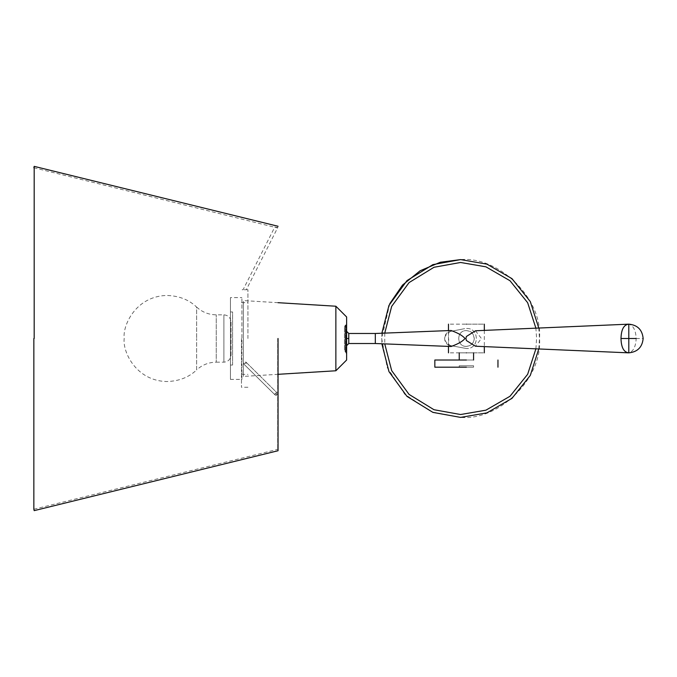 <?xml version="1.0" encoding="UTF-8"?>
<svg xmlns="http://www.w3.org/2000/svg" width="677" height="677" viewBox="0 0 677 677"><rect width="100%" height="100%" fill="white"/><g stroke="black" fill="none" stroke-linecap="round" stroke-linejoin="round"><path stroke-width="0.51" stroke-dasharray="3.38 2.54" d="M464.659 328.65L450.315 331.459L464.659 328.65M466.588 328.455C479.536 327.905 479.536 349.095 466.588 348.545C479.536 349.095 479.536 327.905 466.588 328.455M466.588 348.545L450.315 345.541C442.783 344.491 442.783 332.509 450.315 331.459C442.783 336.156 442.783 340.844 450.315 345.541L466.588 348.545M381.862 333.219L381.862 343.781M538.774 348.96L539.467 338.5L538.774 328.04M389.783 303.685L381.684 338.5L387.219 367.543L404.787 394.285L431.537 411.853L460.572 417.396C499.609 420.925 542.996 377.538 539.467 338.5C542.996 299.462 499.609 256.075 460.58 259.604M216.251 362.17L223.892 362.17C228.225 361.713 230.612 359.318 231.069 354.993L231.069 322.007C230.612 317.682 228.225 315.287 223.892 314.83L216.251 314.83C208.736 314.729 202.203 312.148 196.643 307.087L196.643 338.5L196.643 307.087C188.858 299.657 178.914 295.79 166.813 295.468C135.865 296.12 122.461 325.468 124.204 338.5C122.461 351.532 135.865 380.88 166.813 381.532C178.914 381.21 188.858 377.343 196.643 369.913L196.643 338.5L196.643 369.913C202.203 364.852 208.736 362.271 216.251 362.17L216.251 314.83L216.251 362.17M231.069 322.007L231.069 354.993M247.926 338.5L247.926 289.731L247.926 338.5M241.469 338.5L241.469 387.269L241.469 338.5M246.25 363.202L243.424 363.651L243.136 362.567L245.954 362.119L246.25 363.202L245.954 362.119L243.136 362.567L243.424 363.651L246.25 363.202M247.926 289.731L243.085 289.731L246.301 289.731L277.553 227.954L274.837 226.956L243.085 289.731L241.469 289.731M274.887 393.955L275.141 394.996L276.301 395.334L277.511 394.099L276.588 392.812L274.887 393.955L276.301 392.846L277.274 393.075L277.511 394.099L276.301 395.334L275.141 394.996L274.887 393.955M33.85 167.761L277.553 227.954M276.301 392.846L276.301 395.334L276.301 392.846M33.85 338.5L33.85 509.239L33.85 338.5M277.705 338.5L277.705 449.342L277.705 338.5M278.044 338.5L278.044 450.738L278.044 338.5M34.188 338.5L34.188 166.364L34.188 338.5M466.402 346.387C473.172 345.245 471.514 343.781 473.206 342.494L474.289 338.5L473.206 334.506C471.514 333.219 473.172 331.755 466.402 330.613C456.222 330.181 456.222 346.819 466.402 346.387C471.158 345.888 473.79 343.256 474.289 338.5C473.79 333.744 471.158 331.112 466.402 330.613C456.222 330.122 456.222 346.878 466.402 346.387M466.402 324.156C489.522 324.156 489.522 324.156 466.402 324.156C443.274 324.156 443.274 324.156 466.402 324.156M475.499 330.774L481.423 338.5L475.44 346.218M466.402 352.844C489.522 352.844 489.522 352.844 466.402 352.844C443.274 352.844 443.274 352.844 466.402 352.844C475.652 352.844 475.652 352.844 466.402 352.844C475.652 352.844 475.652 352.844 466.402 352.844C457.153 352.844 457.153 352.844 466.402 352.844C457.153 352.844 457.153 352.844 466.402 352.844M628.806 324.19L628.197 324.165L628.806 324.19C633.283 325.442 635.745 330.215 636.177 338.5C635.745 346.785 633.283 351.558 628.806 352.81L628.188 352.827M451.085 346.506C446.744 343.984 449.367 341.157 448.521 338.5C449.367 335.843 446.735 333.016 451.085 330.494M466.402 360.02C475.643 360.02 475.643 360.02 466.402 360.02C475.643 360.02 475.643 360.02 466.402 360.02C457.153 360.02 457.153 360.02 466.402 360.02C457.153 360.02 457.153 360.02 466.402 360.02L434.837 360.02L466.402 360.02M628.197 352.835L628.806 352.81M375.312 343.518L375.312 333.482M466.402 367.188L434.837 367.188L466.402 367.188C475.652 367.188 475.652 367.188 466.402 367.188C475.652 367.188 475.652 367.188 466.402 367.188C457.153 367.188 457.153 367.188 466.402 367.188C457.153 367.188 457.153 367.188 466.402 367.188M348.773 333.482L348.773 338.5L346.624 338.5L346.624 337.772M346.624 332.424L346.624 331.324L346.624 332.424M346.624 344.576L346.624 345.676L346.624 344.576M346.624 349.256L346.624 327.744L344.475 327.744L344.475 349.256L346.624 349.256L346.624 327.744M466.402 365.758C457.153 365.758 457.153 365.758 466.402 365.758C457.153 365.758 457.153 365.758 466.402 365.758C475.643 365.758 475.643 365.758 466.402 365.758C475.643 365.758 475.643 365.758 466.402 365.758M344.475 349.256L344.475 327.744M344.475 350.085L344.475 326.915L344.475 350.085L345.278 351.761L345.278 325.239L346.624 323.124L346.624 353.876L345.278 351.761L345.278 325.239L344.475 326.915M346.624 353.876L346.624 323.124M335.868 370.776L335.868 306.224M278.044 302.687L243.348 300.571L243.348 376.429L278.044 374.313M243.348 376.429L243.348 300.571L243.348 376.429M243.348 376.217L243.348 300.783M243.348 303.651L243.348 373.349L243.348 303.651L241.909 303.651L241.909 373.349L243.348 373.349M241.909 373.349L241.909 303.651M241.909 379.382L241.909 297.618L241.909 379.382L230.434 379.382L230.434 297.618L241.909 297.618M230.434 379.382L230.434 297.618M230.434 311.962L230.434 365.038L230.434 311.962L232.583 311.962L232.583 365.038L230.434 365.038M232.583 365.038L232.583 311.962M535.896 348.841L536.599 338.5L535.896 328.159M384.748 333.109L384.748 343.891M223.892 362.17L223.892 314.83L223.892 362.17M636.177 338.5L643.15 338.5M348.773 338.5L348.773 343.518M345.82 324.799L345.82 352.201L345.82 324.799M247.926 387.269L241.469 387.269M241.469 374.364L247.926 374.364M241.469 302.636L247.926 302.636M243.424 363.651L275.141 394.996L243.424 363.651M245.954 362.119L277.274 393.075L245.954 362.119M33.85 509.239L277.705 449.342L278.044 450.738M278.044 226.262L277.705 227.658L276.267 227.303M484.326 330.393L484.326 346.607M448.47 330.596L448.47 346.404M459.226 367.188L459.226 365.758M473.57 367.188L473.57 365.758"/><path stroke-width="1.02" d="M538.774 328.04L530.286 301.561L511.973 278.645L486.941 264.14L460.58 259.604L432.899 264.622L406.987 280.6L388.962 305.403L381.862 333.219M381.862 343.781L388.962 371.597L406.987 396.4L432.899 412.378L460.58 417.396L486.941 412.86L511.973 398.355L530.286 375.439L538.774 348.96M460.58 259.604L440.338 262.244L420.138 270.758L402.527 285.068L389.783 303.685M33.85 338.5L33.85 509.239L33.85 338.5M278.044 338.5L278.044 450.738L278.044 338.5M34.188 338.5L34.188 166.364L34.188 338.5M466.402 324.156C489.522 324.156 489.522 324.156 466.402 324.156C443.274 324.156 443.274 324.156 466.402 324.156M475.44 346.218L466.402 340.531L465.903 338.5L466.402 336.469L475.499 330.774L628.806 324.156L628.806 352.81C623.847 352.353 621.241 347.58 620.987 338.5C621.241 329.42 623.847 324.647 628.806 324.19L628.806 324.156C637.514 325.002 642.295 329.792 643.15 338.5C642.295 347.208 637.514 351.998 628.806 352.844L628.197 352.835M466.402 352.844C489.522 352.844 489.522 352.844 466.402 352.844C443.274 352.844 443.274 352.844 466.402 352.844M451.085 330.494C458.134 333.05 462.772 335.724 464.989 338.5C462.772 341.276 458.134 343.95 451.085 346.506L375.312 343.518L348.773 343.518L348.773 333.482L375.312 333.482L451.085 330.494M628.806 324.19C623.847 324.655 621.249 329.42 620.995 338.5C621.249 347.58 623.847 352.345 628.806 352.81M375.312 333.482L375.312 343.518M466.402 360.02L434.837 360.02L466.402 360.02M466.402 367.188L434.837 367.188L466.402 367.188M346.624 337.772L346.624 344.576L346.624 338.5L348.773 338.5M346.624 316.98L346.624 360.02L346.624 316.98L335.868 306.224L335.868 370.776L346.624 360.02M335.868 306.224L278.044 302.687M278.044 374.313L335.868 370.776M384.748 343.891L391.67 370.624L409.069 394.412L433.982 409.72L460.58 414.527L485.917 410.177L509.993 396.273L527.654 374.288L535.896 348.841M535.896 328.159L527.654 302.712L509.993 280.727L485.917 266.823L460.58 262.473L433.982 267.28L409.069 282.588L391.67 306.376L384.748 333.109M636.177 338.5L620.995 338.5M33.85 509.239L34.188 510.636L278.044 450.738M33.85 167.761L34.188 166.364L278.044 226.262M484.326 324.156L484.326 330.393M484.326 346.607L484.326 352.844M475.491 346.226L628.188 352.827M448.47 324.156L448.47 330.596M448.47 346.404L448.47 352.844M473.57 360.02L473.57 352.844M459.226 360.02L459.226 352.844M497.959 367.188L497.959 360.02M434.837 367.188L434.837 360.02M348.773 333.482L346.624 331.324M348.773 343.518L346.624 345.676"/></g></svg>

